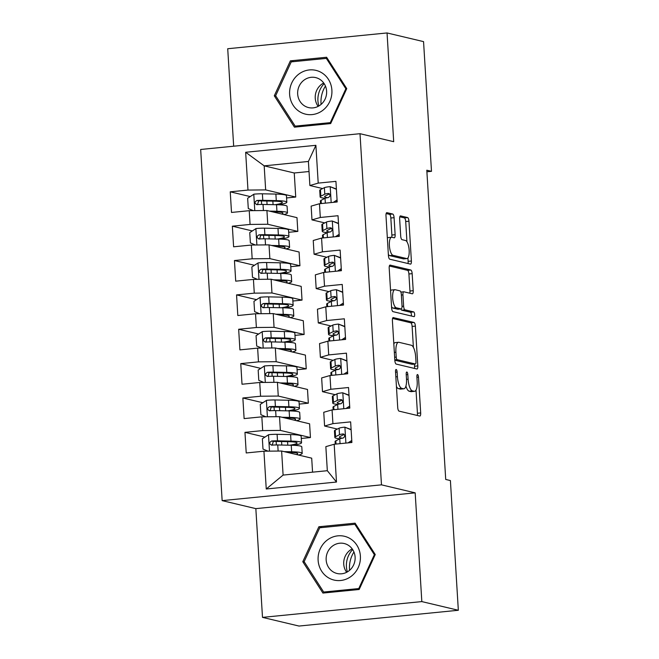 <?xml version="1.0" encoding="UTF-8"?>
<svg xmlns="http://www.w3.org/2000/svg" width="659" height="659" viewBox="0 0 659 659"><rect width="100%" height="100%" fill="white"/><g stroke="black" fill="none" stroke-linecap="round" stroke-linejoin="round"><path stroke-width="0.99" d="M396.183 369.485A2.381 0.783 84.3 0 0 396.092 369.477A2.381 0.783 84.3 0 0 395.524 371.66L397.715 407.493A3.402 1.12 84.3 0 0 399.066 411.134L419.742 416.043A3.402 1.12 84.3 0 0 419.874 416.06A3.402 1.12 84.3 0 0 420.681 412.946L418.49 377.113A2.381 0.783 84.3 0 0 417.542 374.559A2.381 0.783 84.3 0 0 417.452 374.551A2.381 0.783 84.3 0 0 416.883 376.734L417.172 381.372A10.873 3.592 84.3 0 1 414.56 391.314A10.873 3.592 84.3 0 1 414.157 391.289L412.427 390.878A10.873 3.592 84.3 0 1 408.094 379.213L407.814 374.576A2.381 0.783 84.3 0 0 406.867 372.022A2.381 0.783 84.3 0 0 406.776 372.014A2.381 0.783 84.3 0 0 406.199 374.197L406.488 378.834A10.873 3.592 84.3 0 1 403.885 388.777A10.873 3.592 84.3 0 1 403.473 388.752L401.751 388.34A10.873 3.592 84.3 0 1 397.418 376.676L397.13 372.038A2.381 0.783 84.3 0 0 396.183 369.485M325.439 86.074A27.694 25.973 -76.6 0 0 321.015 103.455A27.694 25.973 -76.6 0 0 321.09 104.402M353.941 551.978A27.694 25.973 -76.6 0 0 349.509 569.368A27.694 25.973 -76.6 0 0 349.583 570.315M394.082 217.684A3.402 1.12 84.3 0 0 392.731 214.035L386.932 212.659A3.402 1.12 84.3 0 0 386.8 212.651A3.402 1.12 84.3 0 0 385.985 215.757L388.423 255.552A3.402 1.12 84.3 0 0 389.774 259.201L410.45 264.111A3.402 1.12 84.3 0 0 410.573 264.119A3.402 1.12 84.3 0 0 411.389 261.013L408.959 221.218A3.402 1.12 84.3 0 0 407.6 217.569L400.598 215.905A3.402 1.12 84.3 0 0 400.466 215.897A3.402 1.12 84.3 0 0 399.651 219.002L400.697 236.037A3.402 1.12 84.3 0 0 402.048 239.678L405.524 240.51A9.094 3.007 84.3 0 1 409.115 249.745A9.094 3.007 84.3 0 1 406.974 258.575A9.094 3.007 84.3 0 1 406.628 258.55L393.019 255.321A9.094 3.007 84.3 0 1 389.428 246.079A9.094 3.007 84.3 0 1 391.57 237.248A9.094 3.007 84.3 0 1 391.916 237.273L394.181 237.817A3.402 1.12 84.3 0 0 394.313 237.825A3.402 1.12 84.3 0 0 395.128 234.711L394.082 217.684L390.836 218.005A3.402 1.12 84.3 0 0 389.477 214.356L386.149 213.565M426.801 170.22L445.715 479.447L450.402 480.559L458.334 610.267L421.826 601.593L415.178 492.85L381.479 484.843L360.003 133.695L393.695 141.693L387.047 32.95L423.556 41.624L431.488 171.332L426.801 170.22M393.349 317.547A3.402 1.12 84.3 0 0 393.217 317.539A3.402 1.12 84.3 0 0 392.402 320.645L394.84 360.44A3.402 1.12 84.3 0 0 396.191 364.089L416.867 368.999A3.402 1.12 84.3 0 0 416.99 369.007A3.402 1.12 84.3 0 0 417.806 365.902L415.376 326.106A3.402 1.12 84.3 0 0 414.017 322.457L393.094 317.572M391.627 308L389.197 268.205A3.402 1.12 84.3 0 1 390.013 265.091A3.402 1.12 84.3 0 1 390.136 265.099L410.812 270.017A3.402 1.12 84.3 0 1 412.163 273.658L413.209 290.693A3.402 1.12 84.3 0 1 412.394 293.799A3.402 1.12 84.3 0 1 412.262 293.79L403.876 291.797A3.402 1.12 84.3 0 0 403.753 291.789A3.402 1.12 84.3 0 0 402.937 294.894L403.629 306.196A3.402 1.12 84.3 0 0 404.98 309.845L413.712 311.913A2.381 0.783 84.3 0 1 414.651 314.335A2.381 0.783 84.3 0 1 414.091 316.641A2.381 0.783 84.3 0 1 414 316.633L392.986 311.641A3.402 1.12 84.3 0 1 391.627 308M381.479 484.843L222.149 500.626L200.665 149.478L360.003 133.695M336.485 482.042L266.252 488.994L263.938 451.201L281.624 451.028L283.098 475.081L327.325 470.699L336.485 482.042L334.179 444.248L351.898 442.494L350.637 421.875L332.919 423.63L332.078 409.89L349.797 408.127L348.537 387.517L330.818 389.271L329.978 375.531L347.697 373.768L346.436 353.158L328.717 354.913L327.869 341.164L345.596 339.41L344.336 318.799L326.609 320.554L325.768 306.806L343.496 305.051L342.235 284.441L324.508 286.195L323.668 272.447L341.395 270.692L340.135 250.082L322.408 251.837L321.567 238.088L339.286 236.334L338.026 215.715L320.307 217.478L319.467 203.73L337.186 201.975L335.925 181.357L318.206 183.111L309.878 185.517L308.412 161.463L264.185 165.846L265.659 189.899L295.726 197.041L286.574 197.947M264.943 437.09L244.959 432.345L246.219 452.955L263.938 451.201M244.959 432.345L262.677 430.591L261.837 416.842L279.523 416.669L309.598 423.811L310.438 437.551L301.278 438.457M262.842 402.731L242.858 397.987L244.118 418.597L261.837 416.842M242.858 397.987L260.577 396.224L259.737 382.484L277.423 382.311L307.498 389.453L308.338 403.193L299.178 404.099M260.742 368.373L240.757 363.62L242.018 384.238L259.737 382.484M240.757 363.62L258.476 361.865L257.636 348.125L275.322 347.952L305.397 355.094L306.237 368.834L297.077 369.74M258.641 334.014L238.657 329.261L239.917 349.88L257.636 348.125M238.657 329.261L256.376 327.507L255.535 313.766L273.221 313.585L303.288 320.735L304.128 334.475L294.977 335.382M256.54 299.656L236.556 294.902L237.817 315.521L255.535 313.766M236.556 294.902L254.275 293.148L253.435 279.408L271.121 279.227L301.188 286.377L302.028 300.117L292.876 301.023M254.44 265.297L234.447 260.544L235.708 281.162L253.435 279.408M234.447 260.544L252.175 258.789L251.334 245.049L269.02 244.868L299.087 252.01L299.927 265.758L290.776 266.664M252.339 230.938L232.347 226.185L233.607 246.804L251.334 245.049M232.347 226.185L250.074 224.431L249.234 210.691L266.92 210.509L296.987 217.651L297.827 231.4L288.675 232.306M250.239 196.58L230.246 191.827L231.507 212.445L249.234 210.691M230.246 191.827L247.973 190.072L245.659 152.278L315.892 145.318L318.206 183.111M324.755 222.907L311.979 219.875L311.139 206.127L319.467 203.73M320.307 217.478L311.979 219.875M309.022 171.521L294.252 172.987L295.726 197.041M294.252 172.987L264.185 165.846L245.659 152.278M247.973 190.072L265.659 189.899M326.856 257.265L314.079 254.234L313.239 240.494L321.567 238.088M322.408 251.837L314.079 254.234M266.92 210.509L267.76 224.258L297.827 231.4M250.074 224.431L267.76 224.258M328.956 291.624L316.18 288.593L315.34 274.852L323.668 272.447M324.508 286.195L316.18 288.593M269.02 244.868L269.861 258.616L299.927 265.758M252.175 258.789L269.861 258.616M331.057 325.983L318.289 322.951L317.449 309.211L325.768 306.806M326.609 320.554L318.289 322.951M271.121 279.227L271.961 292.975L302.028 300.117M254.275 293.148L271.961 292.975M333.157 360.349L320.389 357.31L319.549 343.57L327.869 341.164M328.717 354.913L320.389 357.31M273.221 313.585L274.062 327.334L304.128 334.475M256.376 327.507L274.062 327.334M335.258 394.708L322.49 391.668L321.65 377.928L329.978 375.531M330.818 389.271L322.49 391.668M275.322 347.952L276.162 361.692L306.237 368.834M258.476 361.865L276.162 361.692M337.359 429.067L324.59 426.027L323.75 412.287L332.078 409.89M332.919 423.63L324.59 426.027M277.423 382.311L278.263 396.051L308.338 403.193M260.577 396.224L278.263 396.051M327.325 470.699L325.851 446.645L334.179 444.248M279.523 416.669L280.363 430.409L310.438 437.551M262.677 430.591L280.363 430.409M387.047 32.95L227.717 48.733L233.673 146.207M415.178 492.85L255.84 508.633L262.496 617.376L421.826 601.593M262.496 617.376L298.997 626.05L458.334 610.267M255.84 508.633L222.149 500.626M426.9 171.785L431.488 171.332M322.646 188.548L309.878 185.517M281.624 451.028L311.699 458.17L312.555 472.157M266.252 488.994L283.098 475.081M308.412 161.463L315.892 145.318M318.874 526.755L302.786 561.707L322.926 593.067L359.163 589.484L375.251 554.532L355.11 523.172L318.874 526.755L322.185 527.546M294.433 127.162L330.67 123.571L346.758 88.619L326.609 57.259L290.38 60.842L274.292 95.794L294.433 127.162M396.43 386.528A10.873 3.592 84.3 0 0 398.497 388.662L401.751 388.34M403.885 388.777L400.631 389.098A10.873 3.592 84.3 0 1 400.219 389.074L398.497 388.662M405.928 386.034A10.873 3.592 84.3 0 0 409.181 391.199L412.427 390.878M414.56 391.314L411.315 391.635A10.873 3.592 84.3 0 1 410.903 391.611L409.181 391.199M417.271 415.458A3.402 1.12 84.3 0 0 417.435 413.267L416.01 390.087M413.399 347.384L412.122 326.427A3.402 1.12 84.3 0 0 410.763 322.778L392.558 318.454M414.396 368.414A3.402 1.12 84.3 0 0 414.552 366.223L414.42 364.081M396.216 357.112A2.381 0.783 84.3 0 0 397.163 359.666L415.31 363.974A2.381 0.783 84.3 0 0 415.401 363.982A2.381 0.783 84.3 0 0 415.969 361.807L415.672 356.914A10.873 3.592 84.3 0 0 411.34 345.25L398.934 342.309A10.873 3.592 84.3 0 0 398.522 342.276A10.873 3.592 84.3 0 0 395.919 352.227L396.216 357.112L394.642 357.269M412.237 364.279A2.381 0.783 84.3 0 1 412.147 364.303A2.381 0.783 84.3 0 1 412.056 364.303L394.823 360.201M398.522 342.276L395.268 342.598A10.873 3.592 84.3 0 0 393.818 343.833M389.354 266.014L407.559 270.338L410.812 270.017M409.799 293.206A3.402 1.12 84.3 0 0 409.956 291.014L408.909 273.979A3.402 1.12 84.3 0 0 407.559 270.338M400.853 308.956A3.402 1.12 84.3 0 0 401.735 310.167L410.458 312.234L413.712 311.913M411.364 316.007A2.381 0.783 84.3 0 0 411.241 313.618A2.381 0.783 84.3 0 0 410.458 312.234M395.178 289.729A9.094 3.007 84.3 0 0 394.84 289.705A9.094 3.007 84.3 0 0 392.698 298.535A9.094 3.007 84.3 0 0 396.281 307.778L401.076 308.914A3.402 1.12 84.3 0 0 401.207 308.923A3.402 1.12 84.3 0 0 402.023 305.817L401.331 294.515A3.402 1.12 84.3 0 0 399.972 290.874L395.178 289.729M394.84 289.705L391.586 290.026A9.094 3.007 84.3 0 0 390.573 290.734M391.553 306.74A9.094 3.007 84.3 0 0 393.036 308.099L396.281 307.778M398.077 309.211A3.402 1.12 84.3 0 1 397.954 309.244A3.402 1.12 84.3 0 1 397.83 309.236L393.036 308.099M391.71 237.248A3.402 1.12 84.3 0 0 391.874 235.032L390.836 218.005M391.57 237.248L388.316 237.569A9.094 3.007 84.3 0 0 387.36 238.204M388.349 254.382A9.094 3.007 84.3 0 0 389.766 255.643L393.019 255.321M406.974 258.575L403.72 258.896A9.094 3.007 84.3 0 1 403.374 258.872L389.766 255.643M406.941 241.762L405.705 221.539A3.402 1.12 84.3 0 0 404.354 217.89L399.815 216.811M407.979 263.526A3.402 1.12 84.3 0 0 408.135 261.335L407.929 257.941M304.433 562.102L302.786 561.707M275.94 96.189L274.292 95.794M293.692 61.633L290.38 60.842M286.904 452.28L288.947 452.321A21.986 2.348 -3.5 0 1 297.703 453.656A21.986 2.348 -3.5 0 1 296.426 454.537M284.128 451.621L291.649 451.769A26.484 2.834 -3.5 0 1 302.193 453.384A26.484 2.834 -3.5 0 1 298.576 455.048M268.015 451.16L262.99 449.076L262.364 438.762L268.658 434.685A9.177 0.98 -3.5 0 1 277.101 434.322L290.594 434.594A26.484 2.834 -3.5 0 1 301.147 436.2L301.542 442.733A26.484 2.834 176.5 0 0 290.998 441.118L277.497 440.846A9.177 0.98 176.5 0 0 271.64 441.003C269.029 442.584 269.111 443.952 271.895 445.13A9.177 0.98 -3.5 0 1 277.752 444.973L291.245 445.245A26.484 2.834 -3.5 0 1 301.797 446.851L302.193 453.384M293.304 445.303A26.484 2.834 176.5 0 0 301.542 442.733M272.192 445.204L273.32 441.406A4.671 0.502 -3.5 0 1 274.795 441.398L288.296 441.67A21.986 2.348 -3.5 0 1 297.052 443.005A21.986 2.348 -3.5 0 1 289.754 445.212M271.228 445.072L271.895 445.13M351.123 429.8L344.748 427.147A9.177 0.98 176.5 0 0 339.105 428.177L335.167 430.179A26.484 2.834 176.5 0 0 334.442 430.904L334.838 437.428A26.484 2.834 176.5 0 0 339.879 438.77M344.748 427.147L351.107 429.52M348.043 442.873L351.774 440.451M351.857 441.752L350.497 442.626M335.25 444.141L335.093 441.555A26.484 2.834 -3.5 0 1 335.818 440.83L339.756 438.828A9.177 0.98 -3.5 0 1 343.1 438.078C345.332 436.406 345.25 435.039 342.853 433.951A9.177 0.98 176.5 0 0 339.5 434.709L335.571 436.703A26.484 2.834 176.5 0 0 334.838 437.428M342.507 438.169A21.986 2.348 -3.5 0 1 339.336 437.156A21.986 2.348 -3.5 0 1 339.937 436.555L343.874 434.553A4.671 0.502 -3.5 0 1 344.196 434.438M343.397 433.976L343.916 434.207M284.803 417.921L286.846 417.963A21.986 2.348 -3.5 0 1 295.603 419.297A21.986 2.348 -3.5 0 1 294.318 420.178M282.027 417.262L289.548 417.411A26.484 2.834 -3.5 0 1 300.092 419.025A26.484 2.834 -3.5 0 1 296.468 420.689M265.915 416.801L260.89 414.717L260.264 404.404L266.557 400.326A9.177 0.98 -3.5 0 1 275.001 399.964L288.494 400.235A26.484 2.834 -3.5 0 1 299.046 401.842L299.441 408.374A26.484 2.834 176.5 0 0 288.897 406.76L275.396 406.488A9.177 0.98 176.5 0 0 269.539 406.644C266.928 408.226 267.01 409.593 269.795 410.771A9.177 0.98 -3.5 0 1 275.651 410.615L289.144 410.887A26.484 2.834 -3.5 0 1 299.697 412.493L300.092 419.025M291.204 410.944A26.484 2.834 176.5 0 0 299.441 408.374M270.091 410.845L271.22 407.048A4.671 0.502 -3.5 0 1 272.694 407.04L286.195 407.311A21.986 2.348 -3.5 0 1 294.952 408.646A21.986 2.348 -3.5 0 1 287.654 410.854M269.127 410.714L269.795 410.771M282.703 383.563L284.746 383.604A21.986 2.348 -3.5 0 1 293.502 384.938A21.986 2.348 -3.5 0 1 292.217 385.82M279.927 382.904L287.448 383.052A26.484 2.834 -3.5 0 1 297.992 384.667A26.484 2.834 -3.5 0 1 294.367 386.331M263.814 382.442L258.789 380.35L258.163 370.045L264.457 365.967A9.177 0.98 -3.5 0 1 272.9 365.605L286.393 365.877A26.484 2.834 -3.5 0 1 296.937 367.483L297.341 374.015A26.484 2.834 176.5 0 0 286.797 372.401L273.296 372.129A9.177 0.98 176.5 0 0 267.439 372.286C264.827 373.859 264.91 375.235 267.686 376.413A9.177 0.98 -3.5 0 1 273.551 376.256L287.044 376.528A26.484 2.834 -3.5 0 1 297.596 378.134L297.992 384.667M289.103 376.586A26.484 2.834 176.5 0 0 297.341 374.015M267.991 376.478L269.119 372.689A4.671 0.502 -3.5 0 1 270.594 372.681L284.095 372.953A21.986 2.348 -3.5 0 1 292.851 374.287A21.986 2.348 -3.5 0 1 285.553 376.495M267.027 376.355L267.686 376.413M349.023 395.441L342.647 392.789A9.177 0.98 176.5 0 0 337.004 393.818L333.067 395.82A26.484 2.834 176.5 0 0 332.342 396.545L332.737 403.069A26.484 2.834 176.5 0 0 337.779 404.412M342.647 392.789L349.006 395.161M345.942 408.514L349.674 406.092M349.756 407.394L348.397 408.267M333.149 409.783L332.993 407.196A26.484 2.834 -3.5 0 1 333.718 406.471L337.655 404.469A9.177 0.98 -3.5 0 1 341 403.72C343.232 402.048 343.15 400.672 340.752 399.593A9.177 0.98 176.5 0 0 337.4 400.351L333.462 402.344A26.484 2.834 176.5 0 0 332.737 403.069M340.398 403.81A21.986 2.348 -3.5 0 1 337.235 402.797A21.986 2.348 -3.5 0 1 337.836 402.196L341.774 400.194A4.671 0.502 -3.5 0 1 342.095 400.079M341.296 399.618L341.815 399.848M346.922 361.083L340.546 358.43A9.177 0.98 176.5 0 0 334.904 359.46L330.966 361.462A26.484 2.834 176.5 0 0 330.241 362.178L330.637 368.711A26.484 2.834 176.5 0 0 335.678 370.053M340.546 358.43L346.906 360.803M343.841 374.155L347.573 371.734M347.647 373.027L346.296 373.908M331.049 375.424L330.892 372.837A26.484 2.834 -3.5 0 1 331.617 372.113L335.555 370.111A9.177 0.98 -3.5 0 1 338.899 369.353C341.131 367.689 341.049 366.313 338.652 365.234A9.177 0.98 176.5 0 0 335.299 365.992L331.362 367.986A26.484 2.834 176.5 0 0 330.637 368.711M338.298 369.444A21.986 2.348 -3.5 0 1 335.126 368.439A21.986 2.348 -3.5 0 1 335.736 367.837L339.673 365.836A4.671 0.502 -3.5 0 1 339.995 365.72M339.196 365.259L339.714 365.49M347.359 571.897A21.64 20.289 103.4 0 1 352.664 549.565M327.498 539.878A22.505 21.104 -76.6 0 0 321.633 571.155A22.505 21.104 -76.6 0 0 351 576.468A22.505 21.104 -76.6 0 0 356.873 545.199A22.505 21.104 -76.6 0 0 327.498 539.878M332.589 545.981A15.404 14.449 -76.6 0 0 326.345 561.542A15.404 14.449 -76.6 0 0 337.078 573.495A15.404 14.449 -76.6 0 0 348.685 571.032A15.404 14.449 -76.6 0 0 354.929 555.471A15.404 14.449 -76.6 0 0 344.196 543.518A15.404 14.449 -76.6 0 0 332.589 545.981M346.642 572.292A15.404 14.449 103.4 0 1 350.16 550.15A15.404 14.449 103.4 0 1 352.203 548.889M374.361 554.697L358.768 588.561L323.668 592.037L304.145 561.649L319.73 527.785L354.839 524.309L374.361 554.697L375.095 554.87M359.509 588.734L358.768 588.561M326.51 592.713L323.668 592.037M356.025 524.589L354.839 524.309M318.865 105.984A21.64 20.289 103.4 0 1 324.17 83.652M299.005 73.973A22.505 21.104 -76.6 0 0 293.131 105.242A22.505 21.104 -76.6 0 0 322.506 110.555A22.505 21.104 -76.6 0 0 328.38 79.286A22.505 21.104 -76.6 0 0 299.005 73.973M304.096 80.069A15.404 14.449 -76.6 0 0 297.852 95.629A15.404 14.449 -76.6 0 0 308.577 107.582A15.404 14.449 -76.6 0 0 320.183 105.119A15.404 14.449 -76.6 0 0 326.436 89.558A15.404 14.449 -76.6 0 0 315.702 77.605A15.404 14.449 -76.6 0 0 304.096 80.069M318.149 106.379A15.404 14.449 103.4 0 1 321.666 84.245A15.404 14.449 103.4 0 1 323.709 82.976M345.86 88.784L330.274 122.648L295.166 126.124L275.651 95.744L291.237 61.88L326.345 58.396L345.86 88.784L346.601 88.965M331.007 122.829L330.274 122.648M298.016 126.808L295.166 126.124M327.523 58.676L326.345 58.396M280.594 349.204L282.645 349.245A21.986 2.348 -3.5 0 1 291.393 350.58A21.986 2.348 -3.5 0 1 290.117 351.461M277.826 348.545L285.339 348.693A26.484 2.834 -3.5 0 1 295.891 350.3A26.484 2.834 -3.5 0 1 292.267 351.972M261.714 348.084L256.689 345.991L256.063 335.686L262.356 331.609A9.177 0.98 -3.5 0 1 270.791 331.238L284.293 331.518A26.484 2.834 -3.5 0 1 294.837 333.124L295.24 339.649A26.484 2.834 176.5 0 0 284.688 338.042L271.195 337.77A9.177 0.98 176.5 0 0 265.338 337.927C262.719 339.5 262.809 340.876 265.585 342.054A9.177 0.98 -3.5 0 1 271.442 341.897L284.943 342.169A26.484 2.834 -3.5 0 1 295.487 343.776L295.891 350.3M287.003 342.227A26.484 2.834 176.5 0 0 295.24 339.649M265.89 342.12L267.019 338.331A4.671 0.502 -3.5 0 1 268.493 338.322L281.994 338.594A21.986 2.348 -3.5 0 1 290.743 339.929A21.986 2.348 -3.5 0 1 283.452 342.136M264.918 341.996L265.585 342.054M278.493 314.845L280.545 314.887A21.986 2.348 -3.5 0 1 289.293 316.221A21.986 2.348 -3.5 0 1 288.016 317.103M275.726 314.186L283.238 314.335A26.484 2.834 -3.5 0 1 293.79 315.941A26.484 2.834 -3.5 0 1 290.166 317.613M259.613 313.725L254.588 311.633L253.954 301.328L260.256 297.25A9.177 0.98 -3.5 0 1 268.691 296.879L282.192 297.151A26.484 2.834 -3.5 0 1 292.736 298.766L293.14 305.29A26.484 2.834 176.5 0 0 282.587 303.684L269.094 303.412A9.177 0.98 176.5 0 0 263.238 303.568C260.618 305.142 260.709 306.517 263.485 307.695A9.177 0.98 -3.5 0 1 269.342 307.531L282.843 307.802A26.484 2.834 -3.5 0 1 293.387 309.417L293.79 315.941M284.894 307.868A26.484 2.834 176.5 0 0 293.14 305.29M263.789 307.761L264.918 303.972A4.671 0.502 -3.5 0 1 266.393 303.956L279.886 304.236A21.986 2.348 -3.5 0 1 288.642 305.57A21.986 2.348 -3.5 0 1 281.352 307.778M262.817 307.638L263.485 307.695M344.822 326.724L338.446 324.071A9.177 0.98 176.5 0 0 332.803 325.101L328.866 327.103A26.484 2.834 176.5 0 0 328.133 327.82L328.536 334.352A26.484 2.834 176.5 0 0 333.578 335.695M338.446 324.071L344.805 326.444M341.741 339.797L345.473 337.375M345.547 338.668L344.187 339.55M328.948 341.065L328.792 338.471A26.484 2.834 -3.5 0 1 329.516 337.754L333.454 335.752A9.177 0.98 -3.5 0 1 336.798 334.994C339.031 333.33 338.948 331.955 336.551 330.876A9.177 0.98 176.5 0 0 333.199 331.625L329.261 333.627A26.484 2.834 176.5 0 0 328.536 334.352M336.197 335.085A21.986 2.348 -3.5 0 1 333.026 334.08A21.986 2.348 -3.5 0 1 333.635 333.479L337.565 331.477A4.671 0.502 -3.5 0 1 337.894 331.362M337.095 330.9L337.614 331.131M342.713 292.365L336.337 289.713A9.177 0.98 176.5 0 0 330.694 290.743L326.765 292.744A26.484 2.834 176.5 0 0 326.032 293.461L326.436 299.993A26.484 2.834 176.5 0 0 331.477 301.336M336.337 289.713L342.696 292.085M339.64 305.438L343.372 303.016M343.446 304.31L342.087 305.191M326.848 306.699L326.683 304.112A26.484 2.834 -3.5 0 1 327.416 303.395L331.353 301.394A9.177 0.98 -3.5 0 1 334.698 300.636C336.93 298.972 336.848 297.596 334.442 296.517A9.177 0.98 176.5 0 0 331.098 297.267L327.161 299.268A26.484 2.834 176.5 0 0 326.436 299.993M334.097 300.726A21.986 2.348 -3.5 0 1 330.925 299.713A21.986 2.348 -3.5 0 1 331.526 299.12L335.464 297.118A4.671 0.502 -3.5 0 1 335.793 296.995M334.994 296.542L335.513 296.772M276.393 280.479L278.436 280.52A21.986 2.348 -3.5 0 1 287.192 281.863A21.986 2.348 -3.5 0 1 285.915 282.744M273.625 279.828L281.138 279.976A26.484 2.834 -3.5 0 1 291.69 281.582A26.484 2.834 -3.5 0 1 288.065 283.255M257.512 279.367L252.488 277.274L251.853 266.969L258.147 262.892A9.177 0.98 -3.5 0 1 266.59 262.521L280.091 262.793A26.484 2.834 -3.5 0 1 290.635 264.407L291.039 270.931A26.484 2.834 176.5 0 0 280.487 269.325L266.994 269.053A9.177 0.98 176.5 0 0 261.129 269.21C258.517 270.783 258.6 272.159 261.384 273.337A9.177 0.98 -3.5 0 1 267.241 273.172L280.742 273.444A26.484 2.834 -3.5 0 1 291.286 275.058L291.69 281.582M282.793 273.51A26.484 2.834 176.5 0 0 291.039 270.931M261.689 273.403L262.817 269.613A4.671 0.502 -3.5 0 1 264.292 269.597L277.785 269.869A21.986 2.348 -3.5 0 1 286.541 271.211A21.986 2.348 -3.5 0 1 279.251 273.419M260.717 273.279L261.384 273.337M340.612 258.007L334.237 255.354A9.177 0.98 176.5 0 0 328.594 256.384L324.665 258.377A26.484 2.834 176.5 0 0 323.931 259.102L324.335 265.635A26.484 2.834 176.5 0 0 329.376 266.977M334.237 255.354L340.596 257.727M337.532 271.08L341.263 268.658M341.346 269.951L339.986 270.833M324.747 272.34L324.582 269.753A26.484 2.834 -3.5 0 1 325.315 269.029L329.245 267.035A9.177 0.98 -3.5 0 1 332.597 266.277C334.83 264.613 334.739 263.238 332.342 262.158A9.177 0.98 176.5 0 0 328.998 262.908L325.06 264.91A26.484 2.834 176.5 0 0 324.335 265.635M331.996 266.368A21.986 2.348 -3.5 0 1 328.825 265.355A21.986 2.348 -3.5 0 1 329.426 264.761L333.363 262.76A4.671 0.502 -3.5 0 1 333.693 262.636M332.894 262.183L333.413 262.406M274.292 246.12L276.335 246.161A21.986 2.348 -3.5 0 1 285.092 247.504A21.986 2.348 -3.5 0 1 283.815 248.385M271.516 245.461L279.037 245.618A26.484 2.834 -3.5 0 1 289.589 247.224A26.484 2.834 -3.5 0 1 285.965 248.896M255.412 245.008L250.387 242.916L249.753 232.611L256.046 228.533A9.177 0.98 -3.5 0 1 264.49 228.162L277.991 228.434A26.484 2.834 -3.5 0 1 288.535 230.049L288.93 236.573A26.484 2.834 176.5 0 0 278.386 234.966L264.893 234.695A9.177 0.98 176.5 0 0 259.028 234.851C256.417 236.424 256.499 237.8 259.284 238.97A9.177 0.98 -3.5 0 1 265.14 238.813L278.642 239.085A26.484 2.834 -3.5 0 1 289.186 240.7L289.589 247.224M280.693 239.151A26.484 2.834 176.5 0 0 288.93 236.573M259.588 239.044L260.717 235.247A4.671 0.502 -3.5 0 1 262.191 235.238L275.684 235.51A21.986 2.348 -3.5 0 1 284.441 236.853A21.986 2.348 -3.5 0 1 277.142 239.06M258.616 238.92L259.284 238.97M338.512 223.648L332.136 220.996A9.177 0.98 176.5 0 0 326.493 222.025L322.556 224.019A26.484 2.834 176.5 0 0 321.831 224.744L322.235 231.276A26.484 2.834 176.5 0 0 327.276 232.619M332.136 220.996L338.495 223.368M335.431 236.713L339.163 234.299M339.245 235.593L337.886 236.474M322.638 237.981L322.482 235.395A26.484 2.834 -3.5 0 1 323.215 234.67L327.144 232.676A9.177 0.98 -3.5 0 1 330.497 231.919C332.721 230.255 332.638 228.879 330.241 227.8A9.177 0.98 176.5 0 0 326.897 228.549L322.959 230.551A26.484 2.834 176.5 0 0 322.235 231.276M329.895 232.009A21.986 2.348 -3.5 0 1 326.724 230.996A21.986 2.348 -3.5 0 1 327.325 230.395L331.263 228.401A4.671 0.502 -3.5 0 1 331.592 228.278M330.785 227.825L331.312 228.047M272.192 211.761L274.235 211.803A21.986 2.348 -3.5 0 1 282.991 213.145A21.986 2.348 -3.5 0 1 281.714 214.027M269.416 211.102L276.937 211.259A26.484 2.834 -3.5 0 1 287.481 212.865A26.484 2.834 -3.5 0 1 283.864 214.537M253.311 210.649L248.286 208.557L247.652 198.252L253.946 194.166A9.177 0.98 -3.5 0 1 262.389 193.804L275.882 194.076A26.484 2.834 -3.5 0 1 286.434 195.69L286.83 202.214A26.484 2.834 176.5 0 0 276.286 200.608L262.784 200.336A9.177 0.98 176.5 0 0 256.928 200.493C254.316 202.066 254.399 203.442 257.183 204.611A9.177 0.98 -3.5 0 1 263.04 204.455L276.541 204.727A26.484 2.834 -3.5 0 1 287.085 206.341L287.481 212.865M278.592 204.784A26.484 2.834 176.5 0 0 286.83 202.214M257.488 204.685L258.616 200.888A4.671 0.502 -3.5 0 1 260.091 200.88L273.584 201.152A21.986 2.348 -3.5 0 1 282.34 202.486A21.986 2.348 -3.5 0 1 275.042 204.702M256.516 204.562L257.183 204.611M336.411 189.281L330.035 186.637A9.177 0.98 176.5 0 0 324.393 187.667L320.455 189.66A26.484 2.834 176.5 0 0 319.73 190.385L320.126 196.917A26.484 2.834 176.5 0 0 325.175 198.26M330.035 186.637L336.395 189.009M333.33 202.354L337.062 199.941M337.144 201.234L335.785 202.115M320.538 203.623L320.381 201.036A26.484 2.834 -3.5 0 1 321.106 200.311L325.044 198.318A9.177 0.98 -3.5 0 1 328.396 197.56C330.62 195.896 330.538 194.52 328.141 193.441A9.177 0.98 176.5 0 0 324.796 194.191L320.859 196.193A26.484 2.834 176.5 0 0 320.126 196.917M327.795 197.651A21.986 2.348 -3.5 0 1 324.623 196.637A21.986 2.348 -3.5 0 1 325.225 196.036L329.162 194.043A4.671 0.502 -3.5 0 1 329.492 193.919M328.684 193.466L329.203 193.688M395.837 376.833L397.418 376.676M400.219 389.074L403.473 388.752M406.232 374.732L407.814 374.576M406.512 379.37L408.094 379.213M410.903 391.611L414.157 391.289M416.916 377.269L418.49 377.113M417.435 413.267L420.681 412.946M395.557 372.195L397.13 372.038M410.763 322.778L414.017 322.457M412.122 326.427L415.376 326.106M414.552 366.223L417.806 365.902M394.807 359.905L397.163 359.666M412.056 364.303L415.31 363.974M394.346 352.384L395.919 352.227M408.909 273.979L412.163 273.658M409.956 291.014L413.209 290.693M401.364 295.051L402.937 294.894M402.039 306.353L403.629 306.196M401.735 310.167L404.98 309.845M397.83 309.236L401.076 308.914M391.874 235.032L395.128 234.711M403.374 258.872L406.628 258.55M404.354 217.89L407.6 217.569M405.705 221.539L408.959 221.218M408.135 261.335L411.389 261.013M389.477 214.356L392.731 214.035M268.501 434.783L269.498 451.143M291.245 445.245L291.649 451.769M281.78 445.056L281.566 441.53M287.785 445.171L287.571 441.654M290.594 434.594L290.998 441.118M277.752 444.973L278.123 451.061M277.101 434.322L277.497 440.846M273.32 441.406L271.64 441.003M345.884 443.087L344.912 427.221M335.571 436.703L335.167 430.179M336.016 444.067L335.818 440.83M339.5 434.709L339.105 428.177M340.052 443.664L339.756 438.828M266.401 400.425L267.397 416.785M289.144 410.887L289.548 417.411M279.68 410.697L279.457 407.171M285.685 410.812L285.471 407.295M288.494 400.235L288.897 406.76M275.651 410.615L276.022 416.702M275.001 399.964L275.396 406.488M271.22 407.048L269.539 406.644M264.3 366.066L265.297 382.426M287.044 376.528L287.448 383.052M277.571 376.33L277.357 372.813M283.584 376.454L283.37 372.936M286.393 365.877L286.797 372.401M273.551 376.256L273.922 382.344M272.9 365.605L273.296 372.129M269.119 372.689L267.439 372.286M343.784 408.728L342.812 392.863M333.462 402.344L333.067 395.82M333.915 409.7L333.718 406.471M337.4 400.351L337.004 393.818M337.952 409.305L337.655 404.469M341.683 374.37L340.711 358.496M331.362 367.986L330.966 361.462M331.815 375.342L331.617 372.113M335.299 365.992L334.904 359.46M335.851 374.946L335.555 370.111M262.191 331.708L263.196 348.067M284.943 342.169L285.339 348.693M275.47 341.972L275.256 338.454M281.484 342.095L281.269 338.578M284.293 331.518L284.688 338.042M271.442 341.897L271.821 347.985M270.791 331.238L271.195 337.77M267.019 338.331L265.338 337.927M260.091 297.349L261.096 313.709M282.843 307.802L283.238 314.335M273.37 307.613L273.156 304.096M279.383 307.737L279.169 304.219M282.192 297.151L282.587 303.684M269.342 307.531L269.72 313.626M268.691 296.879L269.094 303.412M264.918 303.972L263.238 303.568M339.583 340.011L338.611 324.137M329.261 333.627L328.866 327.103M329.714 340.983L329.516 337.754M333.199 331.625L332.803 325.101M333.751 340.588L333.454 335.752M337.482 305.652L336.51 289.779M327.161 299.268L326.765 292.744M327.614 306.624L327.416 303.395M331.098 297.267L330.694 290.743M331.642 306.229L331.353 301.394M257.99 262.99L258.995 279.35M280.742 273.444L281.138 279.976M271.269 273.254L271.055 269.737M277.282 273.378L277.068 269.861M280.091 262.793L280.487 269.325M267.241 273.172L267.612 279.268M266.59 262.521L266.994 269.053M262.817 269.613L261.129 269.21M335.373 271.286L334.41 255.42M325.06 264.91L324.665 258.377M325.513 272.266L325.315 269.029M328.998 262.908L328.594 256.384M329.541 271.87L329.245 267.035M255.89 228.632L256.895 244.991M278.642 239.085L279.037 245.618M269.169 238.896L268.954 235.378M275.182 239.019L274.96 235.502M277.991 228.434L278.386 234.966M265.14 238.813L265.511 244.909M264.49 228.162L264.893 234.695M260.717 235.247L259.028 234.851M333.273 236.927L332.309 221.062M322.959 230.551L322.556 224.019M323.412 237.907L323.215 234.67M326.897 228.549L326.493 222.025M327.441 237.512L327.144 232.676M253.789 194.273L254.786 210.633M276.541 204.727L276.937 211.259M267.068 204.537L266.854 201.02M273.073 204.661L272.859 201.143M275.882 194.076L276.286 200.608M263.04 204.455L263.411 210.542M262.389 193.804L262.784 200.336M258.616 200.888L256.928 200.493M331.172 202.568L330.2 186.703M320.859 196.193L320.455 189.66M321.304 203.549L321.106 200.311M324.796 194.191L324.393 187.667M325.34 203.145L325.044 198.318M412.147 364.303L415.401 363.982M400.853 292.077L403.753 291.789M397.954 309.244L401.207 308.923M276.154 441.423L276.368 444.965M274.053 407.064L274.268 410.606M271.953 372.706L272.167 376.248M269.852 338.347L270.066 341.881M267.752 303.988L267.966 307.522M265.651 269.63L265.865 273.164M263.542 235.271L263.765 238.805M261.442 200.913L261.664 204.447"/></g></svg>

